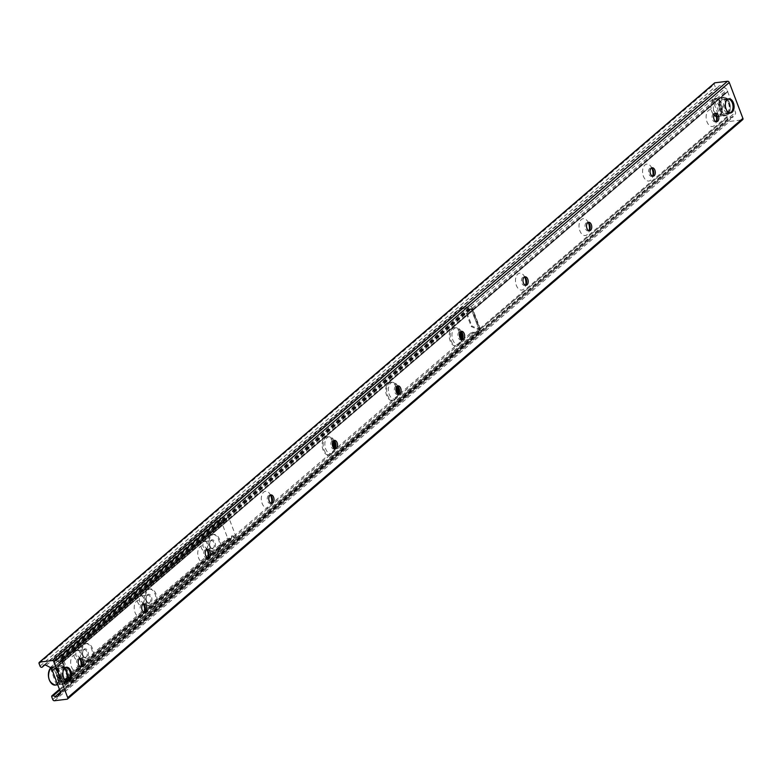 <?xml version="1.0" encoding="UTF-8"?>
<svg xmlns="http://www.w3.org/2000/svg" width="782" height="782" viewBox="0 0 782 782"><rect width="100%" height="100%" fill="white"/><g stroke="black" fill="none" stroke-linecap="round" stroke-linejoin="round"><path stroke-width="0.59" stroke-dasharray="3.91 2.93" d="M727.788 91.338L52.609 670.643M727.26 112.813A7.106 4.321 83 0 0 728.902 104.612A7.106 4.321 83 0 0 723.985 99.422A7.106 4.321 83 0 0 720.574 107.007A7.106 4.321 83 0 0 725.716 113.527A7.106 4.321 83 0 0 727.26 112.813M64.789 681.22A7.106 4.321 83 0 0 66.421 673.019A7.106 4.321 83 0 0 61.514 667.828A7.106 4.321 83 0 0 58.103 675.413A7.106 4.321 83 0 0 63.244 681.933A7.106 4.321 83 0 0 64.789 681.22M715.52 113.83A8.504 5.171 83 0 0 714.621 112.149A8.504 5.171 83 0 0 707.622 111.415A8.504 5.171 83 0 0 707.309 122.588A8.504 5.171 83 0 0 714.24 125.648A8.504 5.171 83 0 0 715.95 123.009A8.504 5.171 83 0 0 716.42 121.161M715.96 121.591A4.252 2.581 -97 0 1 715.217 121.875A4.252 2.581 -97 0 1 712.138 117.965A4.252 2.581 -97 0 1 714.181 113.429A4.252 2.581 -97 0 1 714.973 113.527M651.983 168.355A8.504 5.171 83 0 0 651.074 166.674A8.504 5.171 83 0 0 644.075 165.94A8.504 5.171 83 0 0 643.762 177.103A8.504 5.171 83 0 0 650.692 180.173A8.504 5.171 83 0 0 652.403 177.534A8.504 5.171 83 0 0 652.872 175.686M652.413 176.116A4.252 2.581 -97 0 1 651.67 176.4A4.252 2.581 -97 0 1 648.591 172.49A4.252 2.581 -97 0 1 650.644 167.954A4.252 2.581 -97 0 1 651.426 168.052M588.435 222.88A8.504 5.171 83 0 0 587.526 221.198A8.504 5.171 83 0 0 580.527 220.465A8.504 5.171 83 0 0 580.215 231.628A8.504 5.171 83 0 0 587.145 234.698A8.504 5.171 83 0 0 588.856 232.059A8.504 5.171 83 0 0 589.335 230.211M588.866 230.631A4.252 2.581 -97 0 1 588.132 230.915A4.252 2.581 -97 0 1 585.044 227.015A4.252 2.581 -97 0 1 587.096 222.479A4.252 2.581 -97 0 1 587.878 222.577M524.888 277.395A8.504 5.171 83 0 0 523.979 275.723A8.504 5.171 83 0 0 516.98 274.99A8.504 5.171 83 0 0 516.667 286.153A8.504 5.171 83 0 0 523.598 289.223A8.504 5.171 83 0 0 525.308 286.583A8.504 5.171 83 0 0 525.787 284.736M525.318 285.156A4.252 2.581 -97 0 1 524.585 285.44A4.252 2.581 -97 0 1 521.496 281.54A4.252 2.581 -97 0 1 523.549 277.004A4.252 2.581 -97 0 1 524.331 277.102M461.341 331.92A8.504 5.171 83 0 0 460.432 330.248A8.504 5.171 83 0 0 453.443 329.515A8.504 5.171 83 0 0 453.12 340.678A8.504 5.171 83 0 0 460.051 343.748A8.504 5.171 83 0 0 461.761 341.108A8.504 5.171 83 0 0 462.24 339.261M461.771 339.681A4.252 2.581 -97 0 1 461.038 339.965A4.252 2.581 -97 0 1 457.949 336.065A4.252 2.581 -97 0 1 460.002 331.529A4.252 2.581 -97 0 1 460.784 331.617M397.794 386.445A8.504 5.171 83 0 0 396.885 384.764A8.504 5.171 83 0 0 389.895 384.03A8.504 5.171 83 0 0 389.573 395.203A8.504 5.171 83 0 0 396.503 398.273A8.504 5.171 83 0 0 398.214 395.633A8.504 5.171 83 0 0 398.693 393.776M398.224 394.206A4.252 2.581 -97 0 1 397.491 394.49A4.252 2.581 -97 0 1 394.402 390.58A4.252 2.581 -97 0 1 396.454 386.044A4.252 2.581 -97 0 1 397.236 386.142M334.246 440.97A8.504 5.171 83 0 0 333.337 439.288A8.504 5.171 83 0 0 326.348 438.555A8.504 5.171 83 0 0 326.026 449.728A8.504 5.171 83 0 0 332.956 452.788A8.504 5.171 83 0 0 334.667 450.149A8.504 5.171 83 0 0 335.146 448.301M334.676 448.731A4.252 2.581 -97 0 1 333.943 449.015A4.252 2.581 -97 0 1 330.864 445.105A4.252 2.581 -97 0 1 332.907 440.569A4.252 2.581 -97 0 1 333.689 440.667M270.699 495.495A8.504 5.171 83 0 0 269.79 493.813A8.504 5.171 83 0 0 262.801 493.08A8.504 5.171 83 0 0 262.488 504.243A8.504 5.171 83 0 0 269.409 507.313A8.504 5.171 83 0 0 271.119 504.673A8.504 5.171 83 0 0 271.598 502.826M271.139 503.256A4.252 2.581 -97 0 1 270.396 503.54A4.252 2.581 -97 0 1 267.317 499.63A4.252 2.581 -97 0 1 269.36 495.094A4.252 2.581 -97 0 1 270.142 495.192M207.152 550.02A8.504 5.171 83 0 0 206.243 548.338A8.504 5.171 83 0 0 199.254 547.605A8.504 5.171 83 0 0 198.941 558.768A8.504 5.171 83 0 0 205.862 561.838A8.504 5.171 83 0 0 207.572 559.198A8.504 5.171 83 0 0 208.051 557.351M207.592 557.771A4.252 2.581 -97 0 1 206.849 558.055A4.252 2.581 -97 0 1 203.77 554.155A4.252 2.581 -97 0 1 205.813 549.619A4.252 2.581 -97 0 1 206.604 549.717M143.605 604.535A8.504 5.171 83 0 0 142.695 602.863A8.504 5.171 83 0 0 135.706 602.13A8.504 5.171 83 0 0 135.394 613.293A8.504 5.171 83 0 0 142.314 616.363A8.504 5.171 83 0 0 144.025 613.723A8.504 5.171 83 0 0 144.504 611.876M144.044 612.296A4.252 2.581 -97 0 1 143.302 612.58A4.252 2.581 -97 0 1 140.222 608.679A4.252 2.581 -97 0 1 142.265 604.144A4.252 2.581 -97 0 1 143.057 604.242M80.057 659.06A8.504 5.171 83 0 0 79.148 657.388A8.504 5.171 83 0 0 72.159 656.655A8.504 5.171 83 0 0 71.846 667.818A8.504 5.171 83 0 0 78.767 670.888A8.504 5.171 83 0 0 80.478 668.248A8.504 5.171 83 0 0 80.957 666.401M80.497 666.821A4.252 2.581 -97 0 1 79.754 667.105A4.252 2.581 -97 0 1 76.675 663.204A4.252 2.581 -97 0 1 78.718 658.669A4.252 2.581 -97 0 1 79.51 658.757M714.494 83A1.544 1.134 -130.6 0 0 714.279 84.329L715.217 86.792A1.544 1.134 -130.6 0 0 717.563 87.682L718.55 86.391A3.089 2.278 49.4 0 1 718.795 86.137A3.089 2.278 49.4 0 1 721.346 86.049L725.52 88.2A2.317 1.711 49.4 0 1 726.947 89.803L735.471 112.246A2.317 1.711 49.4 0 1 735.334 114.035L733.096 116.977A3.089 2.278 49.4 0 1 732.851 117.232A3.089 2.278 49.4 0 1 730.3 117.32L728.462 116.371A1.544 1.134 -130.6 0 0 726.977 117.74L727.905 120.203A1.544 1.134 -130.6 0 0 729.655 121.435L742.206 119.89L67.027 699.206M210.72 535.465A9.276 5.64 83 0 0 208.589 546.178A9.276 5.64 83 0 0 215.001 552.952A9.276 5.64 83 0 0 219.468 543.05A9.276 5.64 83 0 0 212.743 534.536A9.276 5.64 83 0 0 210.72 535.465M211.697 535.347A9.276 5.64 -97 0 1 213.711 534.419A9.276 5.64 -97 0 1 220.436 542.933A9.276 5.64 -97 0 1 215.969 552.835A9.276 5.64 -97 0 1 209.566 546.061A9.276 5.64 -97 0 1 211.697 535.347M147.172 589.99A9.276 5.64 83 0 0 145.041 600.703A9.276 5.64 83 0 0 151.454 607.477A9.276 5.64 83 0 0 155.921 597.575A9.276 5.64 83 0 0 149.196 589.061A9.276 5.64 83 0 0 147.172 589.99M148.15 589.863A9.276 5.64 -97 0 1 150.164 588.934A9.276 5.64 -97 0 1 156.889 597.458A9.276 5.64 -97 0 1 152.431 607.36A9.276 5.64 -97 0 1 146.019 600.586A9.276 5.64 -97 0 1 148.15 589.863M83.625 644.515A9.276 5.64 83 0 0 81.494 655.228A9.276 5.64 83 0 0 87.907 662.002A9.276 5.64 83 0 0 92.374 652.1A9.276 5.64 83 0 0 85.649 643.576A9.276 5.64 83 0 0 83.625 644.515M84.603 644.388A9.276 5.64 -97 0 1 86.616 643.459A9.276 5.64 -97 0 1 93.351 651.983A9.276 5.64 -97 0 1 88.884 661.875A9.276 5.64 -97 0 1 82.472 655.101A9.276 5.64 -97 0 1 84.603 644.388M332.692 442.035A9.276 5.64 83 0 0 326.729 436.737A9.276 5.64 83 0 0 324.706 437.666A9.276 5.64 83 0 0 322.575 448.379A9.276 5.64 83 0 0 328.987 455.153A9.276 5.64 83 0 0 333.543 447.861M334.442 448.624A9.276 5.64 -97 0 1 329.955 455.026A9.276 5.64 -97 0 1 323.553 448.252A9.276 5.64 -97 0 1 325.683 437.539A9.276 5.64 -97 0 1 327.697 436.61A9.276 5.64 -97 0 1 333.298 441.019M396.23 387.51A9.276 5.64 83 0 0 390.277 382.212A9.276 5.64 83 0 0 388.253 383.141A9.276 5.64 83 0 0 386.122 393.854A9.276 5.64 83 0 0 392.535 400.628A9.276 5.64 83 0 0 397.09 393.346M397.989 394.099A9.276 5.64 -97 0 1 393.502 400.511A9.276 5.64 -97 0 1 387.1 393.737A9.276 5.64 -97 0 1 389.231 383.024A9.276 5.64 -97 0 1 391.244 382.085A9.276 5.64 -97 0 1 396.845 386.494M459.777 332.985A9.276 5.64 83 0 0 453.814 327.687A9.276 5.64 83 0 0 451.8 328.616A9.276 5.64 83 0 0 449.67 339.329A9.276 5.64 83 0 0 456.082 346.103A9.276 5.64 83 0 0 460.637 338.821M461.536 339.574A9.276 5.64 -97 0 1 457.05 345.986A9.276 5.64 -97 0 1 450.647 339.212A9.276 5.64 -97 0 1 452.778 328.499A9.276 5.64 -97 0 1 454.792 327.57A9.276 5.64 -97 0 1 460.393 331.969M68.2 681.278L61.358 678.365L61.993 677.818L69.051 681.171L61.348 660.888A1.701 0.508 -20.8 0 0 63.557 659.979L71.739 681.503L480.578 330.708L480.109 329.466L479.131 329.593L470.432 307.697L61.592 658.483L70.703 682.021L479.542 331.226L471.429 309.301L472.406 309.183L471.937 307.942L63.088 658.737L63.567 659.979L61.983 660.34L69.686 680.633L71.27 680.262A1.701 0.508 159.2 0 1 69.051 681.171M61.993 677.818L57.008 664.71L56.372 665.247L61.133 660.448L57.008 664.71M61.133 660.448L61.983 660.34M68.836 680.731L69.686 680.633M61.358 678.365L56.372 665.247M471.087 308.704L466.326 313.504L471.937 308.597L479.64 328.88A1.701 0.508 159.2 0 1 480.363 329.027A1.701 0.508 159.2 0 1 480.109 329.466L472.406 309.183A1.701 0.508 -20.8 0 0 472.651 308.743A1.701 0.508 -20.8 0 0 471.937 308.597M466.326 313.504L471.311 326.622L471.947 326.074L478.789 328.987L478.154 329.535L471.311 326.622M478.154 329.535L479.2 329.466M470.451 309.252L471.497 309.183M466.962 312.956L471.947 326.074M63.968 683.458L63.547 682.354L63.968 683.458L471.223 334.031L470.803 332.927L63.547 682.354M63.977 682.882L70.703 682.021M470.803 332.927L479.542 331.226M461.419 308.225L463.433 307.394L463.853 308.499L461.839 309.33L461.419 308.225L54.163 657.652L54.584 658.757L461.839 309.33M463.853 308.499L470.432 307.697M54.584 658.757L55.014 659.285L61.592 658.483M55.014 659.285L54.163 657.652M63.088 658.737A1.701 1.251 -130.6 0 0 61.172 657.379L54.593 658.19M472.817 332.096L473.237 333.2L471.223 334.031M480.578 330.708A1.701 1.251 49.4 0 1 479.816 332.399L473.237 333.2M64.398 683.986L70.976 683.185A1.701 1.251 -130.6 0 0 71.739 681.503M463.433 307.394L470.011 306.593A1.701 1.251 49.4 0 1 471.937 307.942M478.789 328.987L479.64 328.88M60.497 660.995L61.348 660.888M210.69 541.007A3.861 2.346 -97 0 1 211.531 540.616A3.861 2.346 -97 0 1 214.327 544.164A3.861 2.346 -97 0 1 212.469 548.29A3.861 2.346 -97 0 1 210.514 547.136A3.861 2.346 -97 0 1 209.908 542.2A3.861 2.346 -97 0 1 210.69 541.007M211.032 540.235A4.643 2.815 83 0 0 210.104 541.682A4.643 2.815 83 0 0 210.827 547.605A4.643 2.815 83 0 0 214.639 548.006A4.643 2.815 83 0 0 214.815 541.916A4.643 2.815 83 0 0 211.032 540.235M236.164 537.068L228.774 517.616A0.772 0.567 -130.6 0 0 227.591 517.166L226.809 518.192A1.085 0.802 -130.6 0 0 226.78 519.101A0.772 0.567 49.4 0 1 225.568 519.248A1.085 0.802 -130.6 0 0 224.874 518.427L223.134 517.576L220.583 517.889A0.772 0.567 -130.6 0 0 220.241 518.652L227.63 538.114A0.772 0.567 -130.6 0 0 228.5 538.73L231.149 538.378L232.019 537.234A1.085 0.802 -130.6 0 0 232.059 536.325A0.772 0.567 49.4 0 1 233.271 536.178A1.085 0.802 -130.6 0 0 233.965 536.999L235.411 537.752A0.772 0.567 -130.6 0 0 236.164 537.068L69.354 680.193A0.772 0.567 49.4 0 1 68.611 680.878L67.154 680.125A1.085 0.802 49.4 0 1 66.46 679.304A0.772 0.567 -130.6 0 0 65.248 679.45A1.085 0.802 49.4 0 1 65.209 680.36L64.339 681.503L61.69 681.855A0.772 0.567 49.4 0 1 60.82 681.239L53.43 661.777A0.772 0.567 49.4 0 1 53.772 661.015L56.333 660.702L58.063 661.552A1.085 0.802 49.4 0 1 58.758 662.374A0.772 0.567 -130.6 0 0 59.97 662.227A1.085 0.802 49.4 0 1 60.009 661.308L60.791 660.291A0.772 0.567 49.4 0 1 61.964 660.731L69.354 680.193M147.485 594.76A4.643 2.815 83 0 0 146.557 596.197A4.643 2.815 83 0 0 147.28 602.13A4.643 2.815 83 0 0 151.092 602.521A4.643 2.815 83 0 0 151.268 596.431A4.643 2.815 83 0 0 147.485 594.76M83.938 649.285A4.643 2.815 83 0 0 83.009 650.722A4.643 2.815 83 0 0 83.733 656.645A4.643 2.815 83 0 0 87.545 657.046A4.643 2.815 83 0 0 87.721 650.956A4.643 2.815 83 0 0 83.938 649.285M203.985 541.828A3.861 2.346 -97 0 1 204.825 541.437A3.861 2.346 -97 0 1 206.78 542.591A3.861 2.346 -97 0 1 207.386 547.527A3.861 2.346 -97 0 1 206.604 548.72A3.861 2.346 -97 0 1 205.764 549.111A3.861 2.346 -97 0 1 203.095 546.286A3.861 2.346 -97 0 1 203.985 541.828M147.143 595.522A3.861 2.346 -97 0 1 147.984 595.141A3.861 2.346 -97 0 1 150.779 598.689A3.861 2.346 -97 0 1 148.922 602.814A3.861 2.346 -97 0 1 146.967 601.661A3.861 2.346 -97 0 1 146.361 596.725A3.861 2.346 -97 0 1 147.143 595.522M140.437 596.343A3.861 2.346 -97 0 1 141.278 595.962A3.861 2.346 -97 0 1 143.233 597.106A3.861 2.346 -97 0 1 143.839 602.052A3.861 2.346 -97 0 1 143.057 603.245A3.861 2.346 -97 0 1 142.216 603.636A3.861 2.346 -97 0 1 139.548 600.811A3.861 2.346 -97 0 1 140.437 596.343M205.91 550.254A5.415 3.294 83 0 0 206.995 548.573A5.415 3.294 83 0 0 206.155 541.662A5.415 3.294 83 0 0 201.707 541.193A5.415 3.294 83 0 0 201.502 548.299A5.415 3.294 83 0 0 205.91 550.254M142.363 604.779A5.415 3.294 83 0 0 143.448 603.098A5.415 3.294 83 0 0 142.607 596.187A5.415 3.294 83 0 0 138.16 595.718A5.415 3.294 83 0 0 137.955 602.824A5.415 3.294 83 0 0 142.363 604.779M83.596 650.047A3.861 2.346 -97 0 1 84.436 649.666A3.861 2.346 -97 0 1 87.232 653.214A3.861 2.346 -97 0 1 85.375 657.339A3.861 2.346 -97 0 1 83.42 656.186A3.861 2.346 -97 0 1 82.814 651.25A3.861 2.346 -97 0 1 83.596 650.047M76.89 650.868A3.861 2.346 -97 0 1 77.731 650.487A3.861 2.346 -97 0 1 79.686 651.631A3.861 2.346 -97 0 1 80.292 656.567A3.861 2.346 -97 0 1 79.51 657.77A3.861 2.346 -97 0 1 78.669 658.161A3.861 2.346 -97 0 1 76.001 655.336A3.861 2.346 -97 0 1 76.89 650.868M78.816 659.304A5.415 3.294 83 0 0 79.901 657.623A5.415 3.294 83 0 0 79.06 650.712A5.415 3.294 83 0 0 74.613 650.243A5.415 3.294 83 0 0 74.407 657.349A5.415 3.294 83 0 0 78.816 659.304M60.507 683.273L57.438 683.282L51.465 667.545L54.271 666.841L53.078 667.867A38.66 28.455 49.4 0 1 59.315 684.289L60.507 683.273A38.66 28.455 -130.6 0 0 54.271 666.841M57.438 683.282A8.895 5.406 83 0 0 58.425 672.012A8.895 5.406 83 0 0 51.465 667.545L51.632 667.163A9.276 5.64 -97 0 1 53.029 666.684A9.276 5.64 -97 0 1 59.295 672.901A9.276 5.64 -97 0 1 57.878 683.595M50.439 668.19L56.245 684.309L59.315 684.289M53.078 667.867L51.123 668.102M67.232 681.298A6.96 4.233 -97 0 1 62.707 677.466A6.96 4.233 -97 0 1 65.541 667.486M61.7 677.886A7.732 4.702 83 0 0 66.617 682.148A7.732 4.702 83 0 0 69.852 678.981A7.732 4.702 83 0 0 68.64 669.099A7.732 4.702 83 0 0 64.73 666.802A7.732 4.702 83 0 0 61.7 677.886M58.415 678.287A7.732 4.702 -97 0 1 61.446 667.212A7.732 4.702 -97 0 1 67.047 674.309A7.732 4.702 -97 0 1 63.322 682.559A7.732 4.702 -97 0 1 58.415 678.287M715.55 99.461L712.744 100.164L718.717 115.902L721.786 115.883L722.979 114.866A38.66 28.455 -130.6 0 0 716.742 98.434L715.55 99.461A38.66 28.455 49.4 0 1 721.786 115.883M713.927 115.013A9.276 5.64 -97 0 1 712.91 99.783L712.744 100.164A8.895 5.406 83 0 0 711.757 111.445A8.895 5.406 83 0 0 718.717 115.902M722.979 114.866L719.909 114.876L713.937 99.148L716.742 98.434M719.909 114.876A8.895 5.406 83 0 0 720.896 103.605A8.895 5.406 83 0 0 713.937 99.148L714.103 98.757A9.276 5.64 -97 0 1 715.501 98.278A9.276 5.64 -97 0 1 721.766 104.495A9.276 5.64 -97 0 1 720.349 115.189M729.704 112.891A6.96 4.233 -97 0 1 724.562 106.508A6.96 4.233 -97 0 1 728.013 99.079M732.118 102.667A7.732 4.702 83 0 0 731.111 100.702A7.732 4.702 83 0 0 727.211 98.395A7.732 4.702 83 0 0 723.477 106.645A7.732 4.702 83 0 0 729.088 113.752A7.732 4.702 83 0 0 732.323 110.575A7.732 4.702 83 0 0 732.118 102.667M728.824 103.068A7.732 4.702 -97 0 1 725.794 114.152A7.732 4.702 -97 0 1 720.193 107.046A7.732 4.702 -97 0 1 723.917 98.806A7.732 4.702 -97 0 1 728.824 103.068M39.1 663.635L714.279 84.329M40.038 666.098L715.217 86.792M44.682 665.023L717.563 87.682M43.909 665.247L718.55 86.391M46.167 665.355L721.346 86.049M50.341 667.505L725.52 88.2M51.768 669.109L726.947 89.803M52.189 670.213L727.368 90.898M52.326 670.33L727.504 91.025M52.648 670.936L727.759 91.68L52.648 670.927M52.541 671.142L727.719 91.826M60.292 691.562L735.471 112.246M60.155 693.351L735.334 114.035M57.917 696.283L733.096 116.977M60.429 692.07L730.3 117.32M59.755 690.135L728.462 116.371M51.788 697.045L726.977 117.74M52.726 699.509L727.905 120.203M54.476 700.74L729.655 121.435M479.004 329.427L471.302 309.144M70.556 682.08L479.395 331.294M479.816 332.399L70.976 683.185M479.61 330.835L70.761 681.621M61.172 657.379L470.011 306.593M62.12 658.855L470.96 308.059M61.964 660.731L228.774 517.616M60.791 660.291L227.591 517.166M60.009 661.308L226.809 518.192M59.97 662.227L226.78 519.101M58.758 662.374L225.568 519.248M58.063 661.552L224.874 518.427M56.49 660.731L223.3 517.616M56.333 660.702L223.134 517.576M53.772 661.015L220.583 517.889M53.43 661.777L220.241 518.652M60.82 681.239L227.63 538.114M61.69 681.855L228.5 538.73M64.241 681.542L231.052 538.417M64.368 681.474L231.179 538.348M65.209 680.36L232.019 537.234M65.248 679.45L232.059 536.325M66.46 679.304L233.271 536.178M67.154 680.125L233.965 536.999M68.611 680.878L235.411 537.752M57.311 679.011A9.276 5.64 83 0 0 63.205 684.133A9.276 5.64 83 0 0 65.796 682.618A9.276 5.64 83 0 0 67.213 671.933A9.276 5.64 83 0 0 60.947 665.707A9.276 5.64 83 0 0 57.311 679.011M56.685 684.612A9.276 5.64 -97 0 1 55.287 685.1M50.273 668.571A8.895 5.406 83 0 0 49.1 670.624M50.517 682.227A8.895 5.406 83 0 0 56.245 684.309M57.819 678.805A8.895 5.406 -97 0 1 62.061 666.049A8.895 5.406 -97 0 1 67.281 679.793A8.895 5.406 -97 0 1 57.819 678.805M719.157 116.205A9.276 5.64 -97 0 1 717.759 116.694A9.276 5.64 -97 0 1 716.351 116.577M729.313 102.422A9.276 5.64 83 0 0 723.418 97.3A9.276 5.64 83 0 0 720.838 98.806A9.276 5.64 83 0 0 719.42 109.5A9.276 5.64 83 0 0 725.676 115.726A9.276 5.64 83 0 0 729.313 102.422M729.42 102.559A8.895 5.406 -97 0 1 725.178 115.306A8.895 5.406 -97 0 1 719.958 101.562A8.895 5.406 -97 0 1 729.42 102.559M723.995 99.422L728.863 98.825M725.716 113.527L730.593 112.931M61.524 667.828L66.392 667.232M63.244 681.933L68.122 681.337M715.95 123.009L716.996 120.125M714.611 112.149L716.332 114.7M715.217 121.875L716.742 121.689M714.191 113.429L715.706 113.243M652.403 177.534L653.459 174.65M651.064 166.674L652.784 169.215M651.67 176.4L653.195 176.214M650.644 167.954L652.168 167.768M588.856 232.059L589.911 229.175M587.526 221.198L589.247 223.74M588.132 230.915L589.648 230.729M587.096 222.479L588.621 222.293M525.308 286.583L526.364 283.7M523.979 275.723L525.699 278.265M524.585 285.44L526.1 285.254M523.549 277.004L525.074 276.818M461.761 341.108L462.817 338.225M460.432 330.239L462.152 332.79M461.038 339.965L462.563 339.779M460.002 331.529L461.527 331.333M398.214 395.633L399.27 392.74M396.885 384.764L398.605 387.315M397.491 394.49L399.016 394.304M396.454 386.044L397.979 385.858M334.667 450.149L335.722 447.265M333.337 439.288L335.058 441.84M333.943 449.015L335.468 448.829M332.907 440.569L334.432 440.383M271.119 504.673L272.175 501.79M269.79 493.813L271.51 496.355M270.396 503.54L271.921 503.354M269.36 495.094L270.885 494.908M207.572 559.198L208.628 556.315M206.243 548.338L207.963 550.88M206.849 558.055L208.374 557.869M205.813 549.619L207.338 549.433M144.025 613.723L145.081 610.84M142.695 602.863L144.416 605.405M143.302 612.58L144.826 612.394M142.265 604.144L143.79 603.958M80.478 668.248L81.533 665.365M79.148 657.379L80.869 659.93M79.754 667.105L81.279 666.919M78.718 658.669L80.243 658.473M44.711 665.023L717.446 87.809M43.616 665.443L718.795 86.137M52.609 670.966L727.798 91.66M57.672 696.547L732.851 117.232M59.452 689.333L727.182 116.41M214.991 552.952L215.969 552.835M212.743 534.536L213.711 534.419M151.454 607.477L152.422 607.36M149.196 589.061L150.164 588.934M87.907 662.002L88.874 661.875M85.649 643.576L86.626 643.459M328.978 455.153L329.955 455.026M326.729 436.737L327.697 436.61M392.525 400.628L393.502 400.511M390.277 382.212L391.244 382.085M456.072 346.103L457.05 345.986M453.814 327.687L454.792 327.57M71.504 682.96L480.344 332.164M480.363 329.027L472.651 308.743M209.908 542.2L210.104 541.682M204.825 541.437L211.531 540.616M212.469 548.29L205.764 549.111M146.361 596.725L146.557 596.197M141.278 595.962L147.984 595.141M148.922 602.814L142.216 603.636M206.995 548.573L207.386 547.527M206.155 541.662L206.78 542.591M143.448 603.098L143.839 602.052M142.607 596.187L143.233 597.106M82.814 651.25L83.009 650.722M77.731 650.487L84.436 649.666M85.375 657.339L78.669 658.161M79.901 657.623L80.292 656.567M79.06 650.712L79.686 651.631M60.849 660.223L227.66 517.097M59.891 662.941L226.702 519.815M53.538 661.122L220.348 517.997M64.339 681.503L231.149 538.378M65.326 678.737L232.137 535.611M69.246 680.858L236.056 537.733M51.544 667.193L60.947 665.707C64.114 665.355 66.402 668.209 67.839 674.27L67.174 680.408L63.205 684.133L57.721 684.797M70.038 678.453L69.852 678.981M63.322 682.559L66.617 682.148M61.446 667.212L64.73 666.802M712.764 99.861L713.888 115.101M716.351 116.596L725.676 115.726C730.075 113.937 731.346 109.509 729.479 102.462C727.856 98.776 725.833 97.056 723.418 97.3L714.025 98.786M732.519 110.047L732.323 110.575M725.794 114.152L729.088 113.752M723.917 98.806L727.211 98.395"/><path stroke-width="1.17" d="M732.138 112.217A7.106 4.321 -97 0 1 730.593 112.931A7.106 4.321 -97 0 1 725.442 106.411A7.106 4.321 -97 0 1 728.863 98.825A7.106 4.321 -97 0 1 733.77 104.016A7.106 4.321 -97 0 1 732.138 112.217M69.666 680.623A7.106 4.321 -97 0 1 68.122 681.337A7.106 4.321 -97 0 1 62.971 674.807A7.106 4.321 -97 0 1 66.392 667.232A7.106 4.321 -97 0 1 71.299 672.422A7.106 4.321 -97 0 1 69.666 680.623M716.42 121.161A8.504 5.171 83 0 0 715.52 113.83M714.973 113.527A4.252 2.581 -97 0 1 716.332 114.7A4.252 2.581 -97 0 1 716.996 120.125A4.252 2.581 -97 0 1 716.146 121.445A4.252 2.581 -97 0 1 715.96 121.591M717.671 121.259A4.252 2.581 -97 0 1 716.742 121.689A4.252 2.581 -97 0 1 713.663 117.779A4.252 2.581 -97 0 1 715.706 113.243A4.252 2.581 -97 0 1 718.648 116.352A4.252 2.581 -97 0 1 717.671 121.259M652.872 175.686A8.504 5.171 83 0 0 651.983 168.355M651.426 168.052A4.252 2.581 -97 0 1 652.794 169.215A4.252 2.581 -97 0 1 653.459 174.65A4.252 2.581 -97 0 1 652.599 175.97A4.252 2.581 -97 0 1 652.413 176.116M654.123 175.784A4.252 2.581 -97 0 1 653.195 176.214A4.252 2.581 -97 0 1 650.116 172.304A4.252 2.581 -97 0 1 652.159 167.768A4.252 2.581 -97 0 1 655.101 170.877A4.252 2.581 -97 0 1 654.123 175.784M589.335 230.211A8.504 5.171 83 0 0 588.435 222.88M587.878 222.577A4.252 2.581 -97 0 1 589.247 223.74A4.252 2.581 -97 0 1 589.911 229.175A4.252 2.581 -97 0 1 589.051 230.495A4.252 2.581 -97 0 1 588.866 230.631M590.576 230.309A4.252 2.581 -97 0 1 589.648 230.729A4.252 2.581 -97 0 1 586.568 226.829A4.252 2.581 -97 0 1 588.611 222.293A4.252 2.581 -97 0 1 591.554 225.392A4.252 2.581 -97 0 1 590.576 230.309M525.787 284.736A8.504 5.171 83 0 0 524.888 277.395M524.331 277.102A4.252 2.581 -97 0 1 525.699 278.265A4.252 2.581 -97 0 1 526.364 283.7A4.252 2.581 -97 0 1 525.504 285.019A4.252 2.581 -97 0 1 525.318 285.156M527.029 284.834A4.252 2.581 -97 0 1 526.11 285.254A4.252 2.581 -97 0 1 523.021 281.354A4.252 2.581 -97 0 1 525.074 276.818A4.252 2.581 -97 0 1 528.006 279.917A4.252 2.581 -97 0 1 527.029 284.834M462.24 339.261A8.504 5.171 83 0 0 461.341 331.92M460.784 331.617A4.252 2.581 -97 0 1 462.152 332.79A4.252 2.581 -97 0 1 462.817 338.225A4.252 2.581 -97 0 1 461.957 339.544A4.252 2.581 -97 0 1 461.771 339.681M463.482 339.349A4.252 2.581 -97 0 1 462.563 339.779A4.252 2.581 -97 0 1 459.474 335.879A4.252 2.581 -97 0 1 461.527 331.333A4.252 2.581 -97 0 1 464.459 334.442A4.252 2.581 -97 0 1 463.482 339.349M398.693 393.776A8.504 5.171 83 0 0 397.794 386.445M397.236 386.142A4.252 2.581 -97 0 1 398.605 387.315A4.252 2.581 -97 0 1 399.27 392.74A4.252 2.581 -97 0 1 398.409 394.06A4.252 2.581 -97 0 1 398.224 394.206M399.934 393.874A4.252 2.581 -97 0 1 399.016 394.304A4.252 2.581 -97 0 1 395.927 390.394A4.252 2.581 -97 0 1 397.979 385.858A4.252 2.581 -97 0 1 400.912 388.967A4.252 2.581 -97 0 1 399.934 393.874M335.146 448.301A8.504 5.171 83 0 0 334.246 440.97M333.689 440.667A4.252 2.581 -97 0 1 335.058 441.84A4.252 2.581 -97 0 1 335.722 447.265A4.252 2.581 -97 0 1 334.862 448.585A4.252 2.581 -97 0 1 334.676 448.731M336.387 448.399A4.252 2.581 -97 0 1 335.468 448.829A4.252 2.581 -97 0 1 332.379 444.919A4.252 2.581 -97 0 1 334.432 440.383A4.252 2.581 -97 0 1 337.365 443.492A4.252 2.581 -97 0 1 336.387 448.399M271.598 502.826A8.504 5.171 83 0 0 270.699 495.495M270.142 495.192A4.252 2.581 -97 0 1 271.51 496.355A4.252 2.581 -97 0 1 272.175 501.79A4.252 2.581 -97 0 1 271.325 503.109A4.252 2.581 -97 0 1 271.139 503.256M272.84 502.924A4.252 2.581 -97 0 1 271.921 503.354A4.252 2.581 -97 0 1 268.832 499.444A4.252 2.581 -97 0 1 270.885 494.908A4.252 2.581 -97 0 1 273.817 498.017A4.252 2.581 -97 0 1 272.84 502.924M208.051 557.351A8.504 5.171 83 0 0 207.152 550.02M206.604 549.717A4.252 2.581 -97 0 1 207.963 550.88A4.252 2.581 -97 0 1 208.628 556.315A4.252 2.581 -97 0 1 207.777 557.634A4.252 2.581 -97 0 1 207.592 557.771M209.293 557.449A4.252 2.581 -97 0 1 208.374 557.869A4.252 2.581 -97 0 1 205.295 553.969A4.252 2.581 -97 0 1 207.338 549.433A4.252 2.581 -97 0 1 210.28 552.532A4.252 2.581 -97 0 1 209.293 557.449M144.504 611.876A8.504 5.171 83 0 0 143.605 604.535M143.057 604.242A4.252 2.581 -97 0 1 144.416 605.405A4.252 2.581 -97 0 1 145.081 610.84A4.252 2.581 -97 0 1 144.23 612.159A4.252 2.581 -97 0 1 144.044 612.296M145.755 611.974A4.252 2.581 -97 0 1 144.826 612.394A4.252 2.581 -97 0 1 141.747 608.494A4.252 2.581 -97 0 1 143.79 603.958A4.252 2.581 -97 0 1 146.733 607.057A4.252 2.581 -97 0 1 145.755 611.974M80.957 666.401A8.504 5.171 83 0 0 80.057 659.06M79.51 658.757A4.252 2.581 -97 0 1 80.869 659.93A4.252 2.581 -97 0 1 81.533 665.365A4.252 2.581 -97 0 1 80.683 666.684A4.252 2.581 -97 0 1 80.497 666.821M82.208 666.489A4.252 2.581 -97 0 1 81.279 666.919A4.252 2.581 -97 0 1 78.2 663.009A4.252 2.581 -97 0 1 80.243 658.473A4.252 2.581 -97 0 1 83.185 661.582A4.252 2.581 -97 0 1 82.208 666.489M742.206 119.89A1.544 1.134 -130.6 0 0 742.9 118.365L729.274 82.491A1.544 1.134 -130.6 0 0 727.524 81.26L714.973 82.794A1.544 1.134 -130.6 0 0 714.494 83L39.315 662.315A1.544 1.134 49.4 0 1 39.794 662.11L52.345 660.565A1.544 1.134 49.4 0 1 54.095 661.797L67.721 697.671A1.544 1.134 49.4 0 1 67.027 699.206L54.476 700.74A1.544 1.134 49.4 0 1 52.726 699.509L51.788 697.045A1.544 1.134 49.4 0 1 53.284 695.687L55.121 696.625A3.089 2.278 -130.6 0 0 57.672 696.547A3.089 2.278 -130.6 0 0 57.917 696.283L60.155 693.351A2.317 1.711 -130.6 0 0 60.292 691.562L51.768 669.109A2.317 1.711 -130.6 0 0 50.341 667.505L46.167 665.355A3.089 2.278 -130.6 0 0 43.616 665.443A3.089 2.278 -130.6 0 0 43.372 665.697L42.384 666.997A1.544 1.134 49.4 0 1 40.038 666.098L39.1 663.635A1.544 1.134 49.4 0 1 39.315 662.315M333.543 447.861A9.276 5.64 83 0 0 332.692 442.035M333.298 441.019A9.276 5.64 -97 0 1 334.442 448.624M397.09 393.346A9.276 5.64 83 0 0 396.23 387.51M396.845 386.494A9.276 5.64 -97 0 1 397.989 394.099M460.637 338.821A9.276 5.64 83 0 0 459.777 332.985M460.393 331.969A9.276 5.64 -97 0 1 461.536 339.574M57.721 684.797L55.287 685.1A9.276 5.64 -97 0 1 49.022 678.874A9.276 5.64 -97 0 1 50.439 668.19L51.123 668.102M65.541 667.486A6.96 4.233 -97 0 1 68.953 669.568A6.96 4.233 -97 0 1 70.038 678.453A6.96 4.233 -97 0 1 67.232 681.298M728.013 99.079A6.96 4.233 -97 0 1 731.424 101.161A6.96 4.233 -97 0 1 732.333 102.931A6.96 4.233 -97 0 1 732.519 110.047A6.96 4.233 -97 0 1 729.704 112.891M52.345 660.565L727.524 81.26M54.095 661.797L729.274 82.491M39.794 662.11L714.973 82.794M42.384 666.997L44.682 665.023M43.372 665.697L43.909 665.247M55.121 696.625L60.429 692.07M53.284 695.687L59.755 690.135M67.721 697.671L742.9 118.365M49.1 670.624A8.895 5.406 83 0 0 50.517 682.227M716.351 116.577A9.276 5.64 -97 0 1 713.927 115.013M42.257 667.124L44.711 665.023M52.003 695.726L59.452 689.333M67.506 699L742.685 119.685M55.287 685.1C48.523 682.432 46.861 676.821 50.292 668.268M713.888 115.101L716.351 116.596"/></g></svg>
